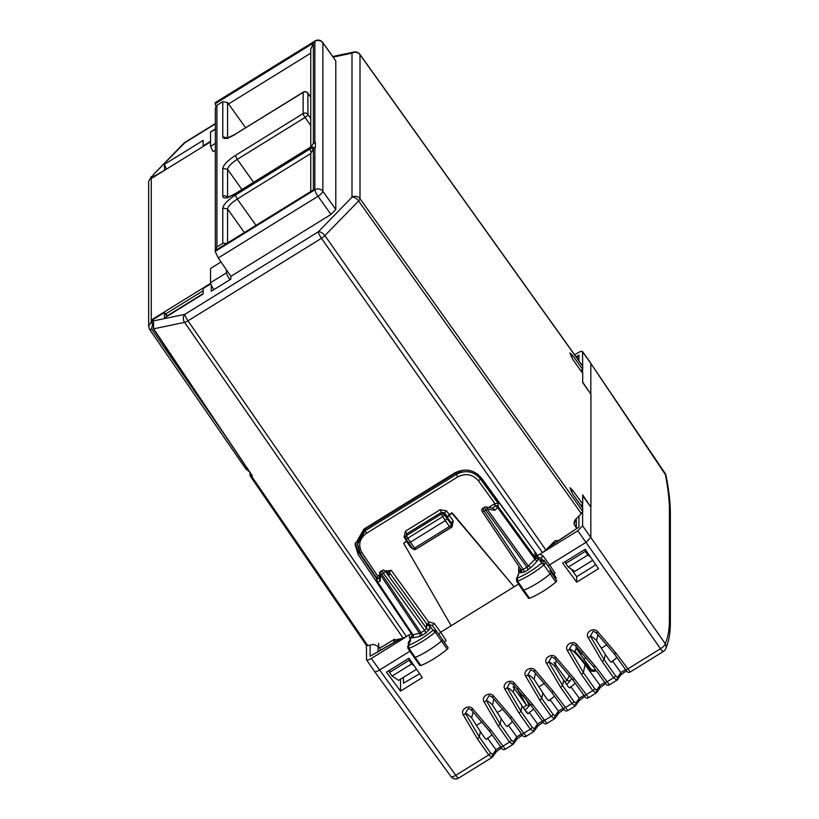 <?xml version="1.0" encoding="UTF-8"?>
<svg xmlns="http://www.w3.org/2000/svg" width="819" height="819" viewBox="0 0 819 819"><rect width="100%" height="100%" fill="white"/><g stroke="black" fill="none" stroke-linecap="round" stroke-linejoin="round"><path stroke-width="1.23" d="M210.8 283.835L203.163 288.554L203.163 294.011L164.445 317.956L164.445 312.489L153.122 319.492L153.675 328.828L184.572 322.369L403.163 638.206L394.134 640.233L393.509 642.618M250.051 472.819L250.051 475.542L250.849 476.146L252.15 475.583M250.051 475.542L250.849 476.146M310.759 191.196L310.759 153.45L313.37 148.915L313.37 189.875L215.151 250.604L215.151 251.433L314.865 189.773A5.794 5.446 -0 0 1 322.86 191.288L335.8 209.49L335.8 60.903L322.758 42.506A5.794 1.689 144.4 0 1 322.86 42.844L335.8 60.903M335.8 209.49L330.958 214.465L230.856 276.351L230.856 279.136L211.292 291.226L211.292 285.053M153.296 174.662L183.876 143.233A5.794 3.081 44.2 0 1 184.838 142.731L153.358 174.601L153.409 177.221M164.732 170.219L153.122 176.802M164.445 169.799L164.445 164.343L203.163 140.397L203.163 145.864L210.544 141.298M153.122 320.966L184.838 314.342A5.794 4.617 78.2 0 0 184.572 322.369A5.794 1.607 -34.7 0 0 188.001 320.833L321.468 238.309L542.465 552.651L537.694 555.61L481.592 478.153C474.006 469.553 464.977 467.854 454.494 473.075L363.964 529.043L355.098 544.543L358.149 554.473L411.353 633.722L403.163 638.206M167.117 316.298L164.445 312.489M310.759 147.092L310.759 49.283L313.37 43.079L313.37 143.499L310.851 147.062M313.37 143.499L315.366 142.301L315.366 147.707L313.37 148.915M166.38 169.195L164.445 164.343M251.474 476.074L367.751 645.597L366.339 645.075M367.751 645.597L373.577 644.389L378.378 646.498L380.753 649.866M576.32 527.999L573.904 523.28L575.47 519.553L581.295 513.574L358.589 200.983A5.794 3.081 -135.8 0 0 352.006 197.195L352.006 53.163A5.794 4.617 -101.8 0 1 354.003 52.047L332.77 56.48M406.582 636.67L188.001 320.833A5.794 1.085 58.3 0 1 184.838 314.342L318.304 231.818L352.006 197.195A5.794 5.446 -0 0 1 360.002 198.71A5.794 1.628 -35.5 0 1 358.589 200.983L324.887 235.616A5.794 3.081 -135.8 0 0 318.304 231.818A5.794 1.085 58.3 0 0 321.468 238.309A5.794 1.607 144.9 0 0 324.887 235.616L545.884 549.958L542.465 552.651M215.151 251.433L218.263 257.944L230.856 276.351M313.37 43.079L215.151 103.808L215.919 106.235M215.151 103.808L215.284 102.61L314.998 40.95A5.794 1.085 58.3 0 0 314.865 41.329L215.151 102.989M313.37 189.875L215.151 250.604M580.753 370.628L582.708 369.42L582.708 366.277L360.002 54.678L360.002 198.71L582.708 511.291L581.295 513.574M590.724 363.042L582.504 351.556L582.708 366.277M580.753 505.395L582.708 504.187L572.798 490.407L569.932 487.725L572.798 494.164L582.708 508.149L582.708 511.291M590.53 506.664L582.708 494.973L582.708 504.187M582.708 369.42L572.798 355.651L569.932 352.958L572.798 359.398L582.708 373.392L582.708 382.606L590.939 394.226L590.939 506.418M574.836 520.341L576.32 522.512M565.724 561.322L565.724 563.482L568.304 567.106L574.754 571.427L592.741 560.298M552.784 542.864L554.105 543.406M558.353 540.571L555.077 540.714L545.884 549.958M397.747 639.332L397.993 640.069M389.527 670.27L389.527 672.43L409.121 660.309L409.121 658.435M409.121 660.309L411.64 663.963L392.106 676.044L398.556 680.364L416.543 669.246M392.106 676.044L389.527 672.43M411.64 663.963L414.127 665.724M585.319 549.498L585.319 551.361L565.724 563.482M568.304 567.106L587.837 555.026L585.319 551.361M587.837 555.026L590.325 556.777M355.159 543.038L358.149 551.402L358.149 554.473M376.597 578.675L358.149 551.402M310.759 95.024L309.705 95.669M550.47 569.164A4.197 1.198 145 0 1 550.481 569.174A4.197 1.198 145 0 1 549.979 570.536L555.558 578.808A4.023 1.147 145 0 0 556.06 577.467L544.072 560.38A4.003 1.147 145 0 1 543.57 561.732L540.233 560.974L541.656 563.134L544.83 563.636A2.119 0.604 145 0 1 543.888 565.008L550.194 573.914A34.767 9.93 145 0 1 523.75 590.223A2.314 0.665 145 0 1 522.737 590.294L528.624 598.382M520.7 569.092L516.431 579.166L516.666 581.275A2.119 0.604 145 0 0 517.588 581.214A34.572 9.879 145 0 0 543.888 565.008L541.656 563.134A32.248 9.214 145 0 1 517.342 578.122L517.588 581.214L529.545 598.31L528.624 598.085L529.545 598.31C538.298 594.645 547.072 589.24 555.855 582.094L556.807 580.722L555.558 578.808M553.767 574.068L555.067 573.054L549.559 564.885L548.167 566.001M556.807 580.722L551.228 572.43A2.314 0.665 145 0 1 550.194 573.914L555.855 582.094M538.707 554.975L537.223 555.753L537.909 557.258L535.575 555.814L535.472 557.985L538.656 558.578L538.339 557.329L541.246 558.179A2.314 0.635 144 0 1 543.14 556.05L549.569 564.885L585.994 542.362L660.483 648.74A5.794 1.085 58.3 0 0 663.39 651.484A5.794 5.794 0 0 0 665.591 649.017A5.794 5.651 25.1 0 1 665.581 649.027A5.794 5.651 25.1 0 1 663.472 651.381M444.256 642.526L446.15 640.407L440.653 632.227L518.54 584.07M374.457 671.17C374.744 672.194 376.361 671.856 379.299 670.157L409.848 651.269M576.73 582.176L598.515 568.703L585.186 549.293L562.673 563.216L576.73 582.176L576.73 576.668L593.734 566.154L595.669 564.158M400.532 691.113L422.317 677.651L408.988 658.241L386.476 672.153L400.532 691.113L400.532 679.146M540.54 559.684L539.731 560.206L540.233 560.974M522.737 590.294L516.666 581.275A2.119 0.604 145 0 1 516.656 581.265M518.816 566.277L518.581 571.232A2.314 0.655 146.3 0 1 519.666 570.72M616.021 653.173L614.066 653.623L596.109 632.585L593.181 631.234L596.16 632.698L597.921 631.992L616.021 653.173L630.241 671.938M590.827 506.48L590.827 537.387L585.994 542.362L577.764 530.784L543.478 551.986M386.578 570.567L386.056 571.693L389.24 572.286L391.185 570.311L385.473 571.252M379.453 574.979L377.641 576.095L376.955 578.296M407.125 540.581L403.665 543.284L407.422 541.042M449.16 514.557L447.225 517.147L451.361 523.034A2.314 0.686 144.9 0 1 453.286 521.027L449.16 515.151L452.068 513.359L514.127 586.793L452.068 512.766L449.16 514.557L446.529 510.923L444.604 512.929L441.41 512.356L440.151 509.725L405.436 531.193L404.064 537.172A2.314 0.655 -33.9 0 1 405.559 536.558M494.932 503.572L478.429 480.784A2.314 0.635 -35.9 0 0 480.354 478.787L498.157 503.357L494.963 503.552L488.708 507.422M403.665 543.284L451.156 625.726M391.185 570.311L428.532 621.856L428.982 624.6L432.34 625.532L434.224 623.392L440.653 632.227L438.759 634.346M419.942 665.335L420.894 665.54C429.688 661.813 438.452 656.377 447.205 649.221L448.136 647.849L442.557 639.567A2.314 0.665 -35 0 0 442.547 639.557L436.158 630.773L442.547 639.557M405.569 637.254L371.283 658.456L455.784 775.296L488.718 754.934L477.416 738.881L463.452 715.141L465.468 713.359L479.289 736.957L480.405 731.633L485.083 738.421L486.527 739.393L492.014 734.766M491.881 757.524L492.608 756.879L492.024 757.391L492.7 754.412L490.601 753.009A2.314 0.758 -35.2 0 1 488.718 754.934L491.881 757.524L458.691 778.05A5.794 1.085 58.3 0 1 455.784 775.296A5.794 1.884 144 0 1 450.962 776.535A5.794 5.794 0 0 0 458.691 778.05M463.452 715.141C459.459 709.643 469.144 703.664 473.034 709.213L471.222 709.807L468.294 708.445L465.468 713.359A35.248 6.624 58.3 0 1 471.652 717.864L480.405 731.633M468.294 708.455L471.222 709.807L489.178 730.845L491.134 730.394L505.354 749.15M471.273 709.909L489.209 730.886L500.726 746.805A2.314 0.758 144.1 0 0 502.661 746.324L509.531 742.065L512.837 744.522L505.313 749.231C503.398 750.132 501.873 749.324 500.726 746.805A2.314 0.758 144.1 0 1 500.696 746.764L495.997 749.733L487.469 738.032M498.228 726.013L509.531 742.065A2.314 0.758 -35.2 0 0 511.414 740.141L500.112 724.088L486.281 700.491L484.264 702.272L498.228 726.013L500.112 724.088L501.218 718.765L505.907 725.552L507.34 726.525L512.581 721.559M484.264 702.272C480.282 696.774 489.957 690.796 493.847 696.345L492.035 696.938L489.107 695.577L486.281 700.491A35.248 6.624 58.3 0 1 492.475 704.995L501.218 718.765M489.107 695.577L492.035 696.938L510.002 717.976L511.947 717.526L526.167 736.281M492.096 697.041L510.022 718.017L521.539 733.937A2.314 0.758 144.1 0 0 523.474 733.445L530.354 729.197L533.65 731.654L526.126 736.363M519.041 713.144L530.354 729.197A2.314 0.758 -35.2 0 0 532.227 727.272L520.925 711.22L507.094 687.622L505.077 689.403L519.041 713.144L520.925 711.22L522.031 705.896L526.719 712.684L528.153 713.656L533.65 709.029M505.077 689.403C501.095 683.906 510.769 677.927 514.67 683.476L512.848 684.06L509.92 682.708L507.094 687.622A35.248 6.624 58.3 0 1 513.288 692.127L522.031 705.896M509.92 682.708L512.848 684.06L530.814 705.108L532.77 704.657L546.979 723.412M512.909 684.172L530.835 705.149L542.352 721.068A2.314 0.758 144.1 0 0 544.287 720.577L551.167 716.328L554.463 718.785L546.938 723.484C545.034 724.395 543.499 723.586 542.352 721.068A2.314 0.758 144.1 0 1 542.332 721.027L537.622 723.996L529.105 712.295M539.854 700.276L551.167 716.328A2.314 0.758 -35.2 0 0 553.04 714.403L541.738 698.351L527.917 674.754L525.89 676.535L539.854 700.276L541.738 698.351L542.843 693.028L547.532 699.815L548.976 700.788L554.463 696.16M525.89 676.535C521.908 671.037 531.582 665.059 535.483 670.607L533.66 671.191L530.732 669.84L527.917 674.754A35.248 6.624 58.3 0 1 534.101 679.258L542.843 693.028M530.732 669.84L533.66 671.191L551.627 692.239L563.165 708.2A2.314 0.758 144.1 0 1 563.144 708.159C564.311 710.718 565.847 711.527 567.751 710.616L575.276 705.917L571.979 703.46L560.667 687.397L546.713 663.666L548.73 661.885L562.551 685.483L563.656 680.159L568.345 686.946L569.789 687.919L575.276 683.292M535.483 670.607L553.583 691.789L567.792 710.544M546.713 663.666C542.721 658.169 552.395 652.18 556.296 657.739L554.483 658.322L551.556 656.971L548.73 661.885A35.248 6.624 58.3 0 1 554.913 666.39L563.656 680.159M551.545 656.971L554.483 658.322L572.44 679.371L574.395 678.92L588.615 697.675M554.535 658.435L572.471 679.412L583.978 695.331A2.314 0.758 144.1 0 0 585.913 694.84L592.792 690.591L596.089 693.048L588.564 697.747C586.66 698.658 585.135 697.849 583.978 695.331A2.314 0.758 144.1 0 1 583.957 695.29L579.248 698.259L570.73 686.547M581.48 674.528L592.792 690.591A2.314 0.758 -35.2 0 0 594.666 688.666L583.363 672.614L569.543 649.017L567.526 650.798L581.48 674.528L583.363 672.614L585.012 664.711A35.248 6.624 58.3 0 0 569.543 649.017L572.368 644.103L575.296 645.454L593.253 666.502L595.208 666.042L609.428 684.807M567.526 650.798C563.533 645.3 573.218 639.311 577.108 644.87L575.347 645.567L572.358 644.103M575.347 645.567L593.284 666.543L604.801 682.462A2.314 0.758 144.1 0 0 606.725 681.971L613.605 677.722L616.912 680.179L609.387 684.879C607.473 685.79 605.947 684.981 604.801 682.462A2.314 0.758 144.1 0 1 604.77 682.422L600.061 685.39L585.012 664.711L585.565 663.718L591.001 671.119L591.461 669.799L575.911 647.809M602.303 661.66L613.605 677.722A2.314 0.758 -35.2 0 0 615.489 675.798L604.176 659.745L590.356 636.148L588.339 637.919L602.303 661.66L604.176 659.745L605.292 654.422L609.971 661.209L611.414 662.182L616.902 657.555M593.181 631.234L590.356 636.148A35.248 6.624 58.3 0 1 596.539 640.653L605.292 654.422M571.089 568.97L576.73 576.668M419.666 673.781L403.419 683.189M403.378 677.385L403.532 683.271M520.454 568.724L516.4 579.238M600.225 687.428L605.63 683.578M579.412 700.296L584.817 696.447L579.258 700.573M558.599 713.165L564.004 709.315M537.786 726.033L543.192 722.184L538.052 725.869L533.517 731.787M516.973 738.902L522.379 735.053M496.15 751.77L501.566 747.921M621.037 674.559L626.443 670.71M574.662 354.822L577.764 352.907C580.702 351.208 582.319 350.87 582.606 351.894L590.827 363.39L590.827 394.072M582.606 511.773L582.606 525.808L577.764 530.784M582.606 504.258L582.606 507.995M428.245 623.003L428.009 624.283L428.982 624.6M388.677 574.406L389.24 575.092L389.24 572.286L426.607 623.863L428.009 624.283M405.436 531.193L406.695 533.824L405.497 537.223A2.314 2.211 5.3 0 1 406.531 535.575L407.78 538.196L442.485 516.738A2.314 0.614 -35.8 0 0 444.42 514.752L444.604 512.929L447.225 516.554M452.068 513.359L452.068 512.766M449.16 515.151L445.29 520.618L441.236 514.117A2.314 2.211 5.6 0 1 444.42 514.752L451.361 524.539L451.361 523.034L451.75 525.737A2.314 2.181 0 0 0 451.361 524.539A2.314 0.665 145 0 1 449.426 526.535L450.645 527.712A2.314 2.314 0 0 0 451.75 525.737M534.961 551.832L480.354 477.037L480.354 478.787C473.658 471.201 465.683 469.707 456.439 474.303L456.439 472.655L463.923 470.086M357.371 542.721L365.202 529.074L365.202 530.722L357.371 544.389L360.073 553.153L362.018 552.764C357.913 545.137 359.398 538.656 366.462 533.312L457.708 476.904L456.439 474.303L365.202 530.722L366.462 533.312M414.066 657.237A2.314 0.665 -35 0 0 414.066 657.534A2.314 0.665 -35 0 0 415.09 657.452A34.767 9.93 -35 0 0 441.543 641.042A2.314 0.665 -35 0 0 442.557 639.567L448.136 647.849M407.719 646.498L410.084 641.441L407.739 646.447L407.995 648.515L419.952 665.622M409.142 635.042L409.664 638.574A2.314 0.655 146.2 0 1 410.79 638.052M410.329 634.346L411.65 633.394L412.438 634.694M412.336 634.899L411.363 636.445M250.143 475.87L366.431 645.403L366.533 659.786M366.441 659.459C366.728 660.493 368.345 660.155 371.283 658.456M473.034 711.824L471.652 717.864M516.134 739.833L516.809 736.865L513.513 741.543L512.837 744.522L513.421 744.01L512.704 744.655M521.508 733.906L516.809 736.865L508.282 725.163M493.847 698.955L492.475 704.995M536.947 726.965L537.622 723.996L534.326 728.675L533.65 731.654L534.234 731.142M514.66 686.087L513.288 692.127M557.77 714.096L558.435 711.127L555.139 715.806L554.463 718.785L555.047 718.273L554.33 718.918M579.268 700.573L575.276 705.917L575.962 702.937L573.853 701.535A2.314 0.758 -35.2 0 1 571.979 703.46L565.1 707.708A2.314 0.758 144.1 0 1 563.165 708.2L558.435 711.127L549.918 699.426M535.472 673.218L534.101 679.258M556.285 660.339L554.913 666.39M599.395 688.359L600.061 685.39L596.775 690.069L596.089 693.048L596.672 692.526L595.956 693.181M577.108 647.481L574.764 651.033L585.565 663.718M620.208 675.48L620.884 672.522L617.587 677.19L616.912 680.179L617.485 679.657L616.768 680.313M582.606 525.808L665.212 643.611A5.794 1.904 145 0 1 660.483 648.74L627.549 669.103A2.314 0.758 144.1 0 1 625.614 669.594A2.314 0.758 144.1 0 1 625.583 669.553L620.884 672.522L612.356 660.81M597.921 634.602L596.539 640.653M551.627 544.051L552.518 544.471M548.003 547.778L578.931 527.098L548.822 546.938M401.034 638.646L370.116 656.214L400.184 638.83M539.731 560.206L538.656 558.578L537.52 560.759L530.907 567.557L528.296 566.072L526.924 567.137L528.173 569.717L524.447 572.02L520.577 572.829A2.314 2.181 180 0 0 521.621 571.007L521.621 571.007A2.314 2.181 180 0 0 521.386 570.055M520.577 572.829L520.577 569.676A2.314 2.181 180 0 0 520.915 569.42M524.447 572.02L523.198 569.44L521.253 569.85L521.621 571.007M538.656 558.937L535.472 558.353L534.909 559.275A2.314 1.228 -135.8 0 0 537.52 560.759M537.223 555.753L534.817 554.77L535.575 555.814M578.583 701.228L579.248 698.259L575.962 702.937M495.321 752.702L495.997 749.733L492.7 754.412M590.827 507.074L582.606 495.638M582.606 382.074L590.642 393.806M582.606 369.492L582.606 373.239M669.43 510.36L670.351 513.318C670.331 502.549 668.888 489.957 666.021 475.522L590.827 363.39L665.141 473.413A5.794 1.423 146 0 1 665.212 473.699C668.017 487.889 669.42 500.102 669.43 510.36L669.43 619.225C669.42 629.473 668.017 637.602 665.212 643.611A5.794 5.651 25.1 0 1 665.591 649.017C668.826 641.881 670.423 632.933 670.351 622.184L670.351 622.276M365.202 529.074L456.439 472.655M477.579 474.088L480.354 477.037M412.469 634.684A2.314 2.181 0 0 1 411.66 637.469L412.796 637.888A2.314 1.853 78.2 0 0 412.919 634.705L377.518 581.766A2.314 0.635 146.2 0 1 376.986 581.695A2.314 0.635 146.2 0 1 376.955 581.572A2.314 2.181 0 0 1 377.641 578.583A2.314 1.853 78.2 0 0 377.518 581.766L380.241 581.193L379.34 579.238L379.494 573.402A2.314 1.73 -178.5 0 0 380.405 574.825L380.241 581.193M389.24 575.092L385.319 571.242A2.314 1.74 -45.6 0 0 385.032 570.823A2.314 2.314 0 0 0 382.166 570.515M426.607 623.863L426.556 625.245L429.75 625.839L432.985 630.282L436.158 630.773A2.119 0.604 -35 0 1 435.237 632.135L447.205 649.221M429.422 624.672L429.75 628.992A2.314 2.181 0 0 1 426.556 628.398L424.621 630.384L425.87 632.964L429.75 628.992M405.845 538.605A2.314 2.211 5.3 0 1 405.497 537.223A2.314 2.314 0 0 0 405.876 538.728A2.314 0.635 -33.8 0 0 407.78 538.196L410.432 542.168L408.538 542.7L405.876 538.728A2.314 0.635 -33.8 0 1 405.845 538.605M486.128 506.941L493.14 508.241L494.85 510.339L487.039 508.896A2.314 1.29 -79.5 0 0 486.128 506.941A2.314 2.314 0 0 0 484.479 507.248L485.677 509.981L526.924 567.137L523.198 569.44L484.08 510.974A2.314 0.635 146.2 0 1 482.176 511.496A2.314 0.635 146.2 0 1 482.145 511.373M498.157 503.357L498.157 506.633A2.314 2.181 180 0 0 494.963 506.04A2.314 1.228 44.2 0 1 497.573 507.534L534.909 559.275L528.296 566.072L487.039 508.896A2.314 0.614 144.2 0 1 485.677 509.981L484.08 510.974C482.729 508.753 482.504 507.944 483.415 508.548M407.995 648.515A2.119 0.604 -35 0 0 408.937 648.443A34.572 9.879 -35 0 0 435.237 632.135L432.985 630.282A32.248 9.214 145 0 1 408.671 645.362L408.937 648.443L420.894 665.54M410.073 640.325L412.029 635.421M412.694 635.472L411.66 637.469M596.089 670.423L594.348 671.416L591.001 671.119M381.111 571.805C380.364 571.58 380.589 572.389 381.787 574.221L383.384 573.239L382.186 570.505L380.589 571.488A2.314 2.314 0 0 0 379.494 573.402M412.704 635.646L376.986 581.695A2.314 2.314 0 0 1 376.597 580.405L376.597 577.549M591.461 669.799L594.461 670.208M594.348 671.416L594.829 669.952L594.103 670.403M527.057 711.854L526.771 712.755M512.203 721.037L511.732 722.501M576.054 356.777L578.931 355.139L576.965 358.057M426.556 625.245L426.556 628.398L385.319 571.242A2.314 0.614 144.2 0 1 383.384 573.239L424.621 630.384L420.894 632.688L381.787 574.221A2.314 0.635 -33.8 0 1 380.405 574.825L419.533 633.322L420.894 632.688L422.143 635.268L425.87 632.964M408.538 542.7L412.674 548.617A2.314 0.665 145 0 0 414.578 548.085L410.432 542.168L445.29 520.618L449.426 526.535L414.578 548.085L415.796 549.262L450.645 527.712M564.967 682.053L566.912 680.323L570.065 681.132L571.601 678.245M566.605 684.428L570.065 681.132M523.382 707.851L526.371 705.087L529.524 705.62L525.491 698.351M525.03 710.237L529.524 705.62M213.974 289.578L229.944 279.699M226.515 270.014L226.515 272.819A5.794 1.085 58.3 0 0 229.678 279.31M215.346 249.672L215.346 108.016L216.912 105.293L216.912 246.939L215.387 250.164M245.628 127.784L227.569 102.57L222.778 101.669L216.912 105.293M310.759 118.468L307.924 114.486A3.481 3.266 180 0 0 303.132 113.575A3.481 0.655 58.3 0 0 305.026 117.465A3.481 0.962 -35.4 0 0 307.924 114.486L307.924 93.315L310.759 97.266M216.912 246.939L222.778 243.315L226.525 243.274M255.835 225.153L237.254 199.007L235.36 195.117L309.91 149.017A3.481 3.266 -0 0 1 313.442 148.863M314.435 148.249A3.481 3.266 180 0 0 309.91 147.676L235.442 193.53C224.478 199.283 227.672 196.488 226.679 197.184L227.764 197.963M167.414 316.124L165.807 313.841A3.481 0.655 58.3 0 0 167.588 315.591L168.827 315.243M153.532 177.232L152.262 176.177L152.262 177.928L210.544 141.892M153.532 323.812L152.262 319.43L210.647 283.333M152.262 319.43L153.122 320.669M215.346 129.187L210.544 132.166L210.544 146.386L213.094 151.617L215.346 150.215M151.474 176.669L152.324 176.034L151.259 176.802L151.259 321.795L152.262 321.171M221.028 261.988L210.544 268.468L210.544 282.698A5.794 1.085 58.3 0 0 213.698 289.189M210.544 132.166A5.794 1.085 -121.7 0 1 210.678 131.787L215.346 128.9M210.544 146.386L215.346 143.417M394.543 639.158L383.517 645.976A5.794 1.658 145 0 1 378.675 646.99L378.675 643.324M582.606 365.95L359.899 54.351A5.794 1.669 144.4 0 1 360.002 54.678A5.794 5.446 -0 0 0 352.006 53.163L333.21 57.095M215.346 123.567L184.981 142.352A5.794 1.085 58.3 0 0 184.838 142.731L215.346 123.864M153.47 328.491L252.354 475.89M218.263 257.944L318.018 196.263L330.958 214.465M314.865 142.578L314.865 41.329A5.794 5.446 -0 0 1 322.86 42.844L322.86 191.288A5.794 1.597 144.6 0 1 318.018 196.263A5.794 1.085 58.3 0 1 314.865 189.773L314.865 147.983M310.759 53.143L228.562 103.962M572.798 490.407L571.109 491.451M571.109 356.695L572.798 355.651M398.259 639.229L398.259 639.915M574.457 525.255L574.457 520.997M542.014 559.357L541.246 558.179L542.106 559.357M473.034 709.213L491.134 730.394M493.847 696.345L511.947 717.526M514.67 683.476L532.77 704.657M556.296 657.739L574.395 678.92M577.108 644.87L595.208 666.042M597.921 631.992C594.031 626.443 584.346 632.432 588.339 637.919M518.581 571.232L519.144 572.082M543.14 556.05L539.895 554.197M434.224 623.392L428.532 621.856M406.562 540.898L404.064 537.172M446.529 510.923L440.151 509.725M478.429 480.784C472.624 474.211 465.714 472.911 457.708 476.904M377.672 576.074L362.018 552.764M453.286 521.027L451.965 527.047L416.113 549.068M413.145 549.109L410.698 547.368L406.562 541.492M409.664 638.574L410.268 639.475M477.416 738.881L479.289 736.957L490.601 753.009M489.24 730.917L500.696 746.764M526.126 736.353C524.211 737.264 522.686 736.455 521.539 733.937A2.314 0.758 144.1 0 1 521.519 733.896L510.053 718.048M530.866 705.179L542.332 721.027M553.583 691.789L551.627 692.239L533.722 671.304M551.678 692.311L563.144 708.159M560.667 687.397L562.551 685.483L573.853 701.535M572.491 679.442L583.957 695.29M593.314 666.574L604.77 682.422M596.16 632.698L614.066 653.623M614.127 653.705L625.583 669.553M378.081 651.381L378.081 646.13M530.907 567.557L528.173 569.717M578.931 527.098L578.931 516.001M377.641 576.095L377.641 578.583L379.371 578.224M406.695 533.824L441.41 512.356L441.236 514.117L406.531 535.575L406.695 533.824M492.874 508.189L494.963 506.04L494.963 503.552M357.371 542.68L360.073 553.153M411.507 546.938L410.698 547.368M370.116 656.214L370.116 645.106M513.513 741.543L511.414 740.141M534.326 728.675L532.227 727.272M555.139 715.806L553.04 714.403M596.775 690.069L594.666 688.666M617.587 677.19L615.489 675.798M535.472 557.985L498.157 506.633A2.314 0.614 144.2 0 1 497.573 507.534L494.85 510.339M534.817 551.658L534.817 554.77M669.43 619.225L670.351 622.184L670.351 513.318M432.34 625.532L436.158 630.773M578.931 360.8L578.931 355.139M412.919 634.705L419.533 633.322A2.314 1.853 78.2 0 1 419.41 636.496L422.143 635.268M410.084 641.441L410.585 640.059M412.796 637.888L419.41 636.496M415.796 549.262A2.314 2.314 0 0 1 412.674 548.617A2.314 0.665 145 0 1 412.643 548.484M576.361 647.604L578.511 651.494M576.689 647.522L578.705 650.286A4.627 1.321 145 0 1 578.726 650.859A2.314 2.068 -161.2 0 0 581.091 651.863M553.931 662.438L566.912 680.323L569.44 675.45M581.603 652.436L580.814 654.75M579.299 650.798A6.941 1.986 145 0 1 579.944 650.593M513.022 686.742L526.371 705.087L520.966 695.505L524.119 695.976M516.758 688.39L520.966 695.505M538.789 686.906L544.522 683.363M583.855 659.049L586.148 657.626M601.238 648.3L606.961 644.758M476.351 725.521L482.074 721.979M497.164 712.653L502.897 709.111M310.759 125.542L305.026 117.465L237.254 159.367C231.367 163.227 228.143 166.544 227.569 169.318L222.778 168.407C223.526 164.824 227.713 160.504 235.36 155.477L237.254 159.367L253.573 182.33M227.569 197.092L227.569 169.318L241.933 189.517M222.778 168.407L222.778 196.386C223.526 199.058 227.713 198.188 235.36 193.765M227.436 197.123A3.481 3.266 180 0 0 222.778 196.386M227.569 137.643L227.569 102.57M310.759 97.154L307.862 93.11A3.481 1.014 144.4 0 1 307.924 93.315A3.481 3.266 180 0 0 303.132 92.404L235.442 134.081C224.478 139.824 227.672 137.029 226.679 137.735L227.764 138.513M235.36 155.477L303.132 113.575L303.132 92.404A3.481 0.655 -121.7 0 1 303.214 92.178L235.442 134.081M235.36 134.306C227.713 138.728 223.526 139.609 222.778 136.937L227.569 137.848M222.778 136.937L222.778 101.669M227.569 242.629L227.569 208.958L244.205 232.34M310.759 153.562L237.254 199.007C231.367 202.866 228.143 206.183 227.569 208.958L222.778 208.046L222.778 243.315M235.36 195.117C227.713 200.143 223.526 204.453 222.778 208.046M311.046 151.75A3.481 0.655 58.3 0 1 309.91 149.017L309.91 147.676A3.481 0.655 -121.7 0 1 309.991 147.44L235.442 193.53M167.588 315.591L203.163 293.591M165.807 313.841L203.163 290.735M148.648 181.357L151.31 176.648L148.648 181.357L148.648 326.341L149.57 329.289A2.314 0.686 145.4 0 0 149.611 329.422L245.813 468.929L247.737 468.417M153.194 324.017L152.539 324.426L151.259 321.795L148.648 326.341L149.611 329.422A2.314 0.686 145.4 0 0 151.535 328.921L224.457 434.664M152.539 324.426L151.535 328.921M210.544 282.698L226.515 272.819M252.078 475.839L153.399 328.777L153.655 323.147M152.866 176.372L153.122 175.624M322.768 42.516A5.794 5.794 0 0 0 314.998 40.95M184.981 142.352A5.794 5.794 0 0 0 183.876 143.233M359.899 54.351A5.794 5.794 0 0 0 354.003 52.047M540.366 559.766L544.072 560.38M614.096 653.664L625.614 669.594C626.76 672.112 628.286 672.921 630.2 672.01L663.39 651.484M374.559 671.508L450.962 776.535M376.597 577.835L360.104 553.275M366.533 659.776L374.539 671.488M575.859 705.405L575.143 706.05M576.32 528.552L576.32 518.683M596.672 692.536L600.501 687.254L605.65 683.609M555.047 718.273L558.865 712.991L564.025 709.346M545.208 721.293L543.376 720.433M513.421 744.01L517.239 738.738L522.399 735.083M492.598 756.879L496.427 751.607L501.586 747.952M620.884 674.836L626.474 670.73M620.894 674.825L617.485 679.657M388.779 574.498L385.022 570.823M409.909 640.458L411.384 636.414M484.479 507.248L482.882 508.241A2.314 2.314 0 0 0 482.176 511.496L521.293 569.973M666.021 475.532A5.794 5.794 0 0 0 665.141 473.413M410.165 640.253C408.261 641.748 407.78 643.202 408.742 644.594M578.705 650.286L579.729 650.931L578.931 651.115M516.779 688.4L517.884 689.168M307.872 93.12A3.481 3.481 0 0 0 303.214 92.178M314.506 148.198A3.481 3.481 0 0 0 309.981 147.44M245.813 468.929L249.314 471.703"/></g></svg>
